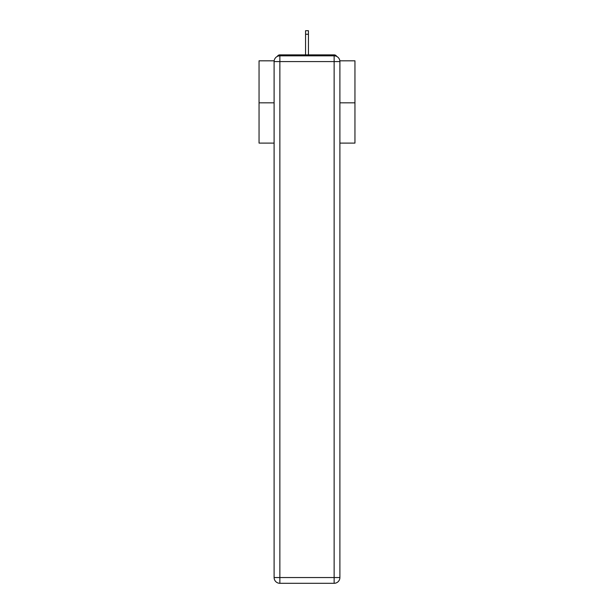 <?xml version="1.0" encoding="UTF-8"?>
<svg xmlns="http://www.w3.org/2000/svg" width="614" height="614" viewBox="0 0 614 614"><rect width="100%" height="100%" fill="white"/><g stroke="black" fill="none" stroke-linecap="round" stroke-linejoin="round"><path stroke-width="0.92" d="M339.841 60.817L354.953 60.817L354.953 143.1L339.895 143.1M274.105 102.822L259.047 102.822L259.047 143.1L274.105 143.1M259.047 102.822L259.047 60.817L274.159 60.817M354.953 102.822L339.895 102.822M336.695 56.427A2.878 2.878 0 0 0 334.139 54.869L279.861 54.869A2.878 2.878 0 0 0 277.305 56.427M334.139 54.869L321.959 54.869M292.041 54.869L279.861 54.869M279.861 55.828L334.139 55.828A5.756 5.756 0 0 1 339.895 61.584L339.895 577.544A5.756 5.756 0 0 1 334.139 583.3L279.861 583.3L279.861 577.544L334.139 577.544L334.139 61.584L279.861 61.584L279.861 577.544L274.105 577.544L274.105 61.584L279.861 61.584L279.861 55.828A5.756 5.756 0 0 0 274.105 61.584A5.756 5.756 0 0 1 279.861 55.828M274.105 577.544A5.756 5.756 0 0 0 279.861 583.3A5.756 5.756 0 0 1 274.105 577.544M308.435 34.246L305.565 34.246L305.565 30.7L308.435 30.7L308.435 54.869M305.565 34.246L305.565 54.869M334.139 583.3A5.756 5.756 0 0 0 339.895 577.544L334.139 577.544L334.139 583.3M339.895 61.584A5.756 5.756 0 0 0 334.139 55.828L334.139 61.584L339.895 61.584"/></g></svg>
